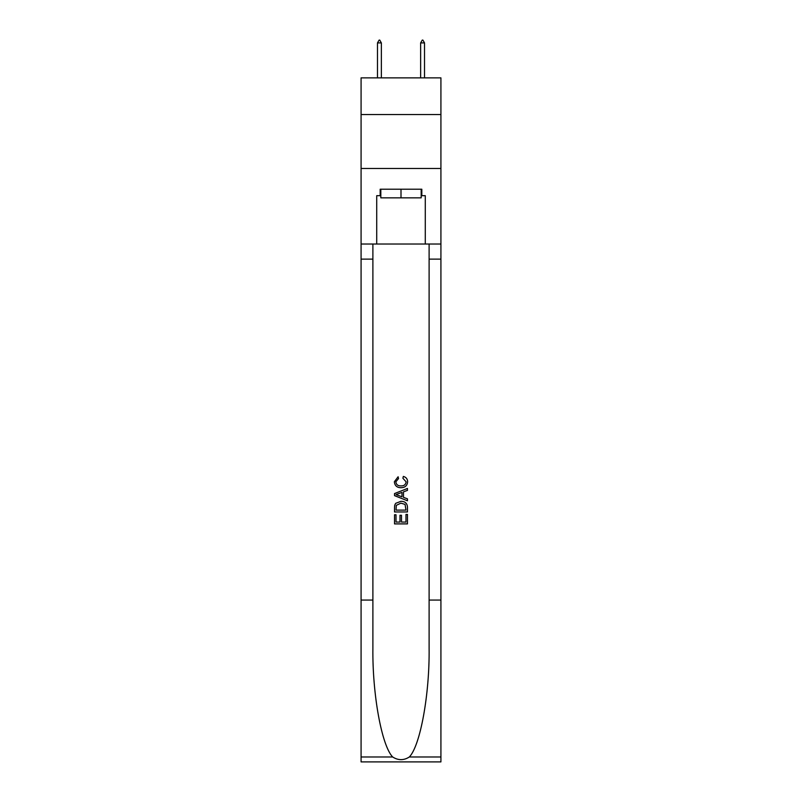 <?xml version="1.0" encoding="UTF-8"?>
<svg xmlns="http://www.w3.org/2000/svg" width="802" height="802" viewBox="0 0 802 802"><rect width="100%" height="100%" fill="white"/><g stroke="black" fill="none" stroke-linecap="round" stroke-linejoin="round"><path stroke-width="1.2" d="M440.92 114.546L440.92 77.864L361.08 77.864L361.08 114.546L440.92 114.546L440.92 168.49L361.08 168.49L361.08 114.546M421.18 189.212L421.18 197.843L380.82 197.843L380.82 189.212M401 189.212L401 197.843M405.972 514.443L405.972 522.072L401.491 522.072L405.972 522.072L405.972 514.443L407.466 514.443L407.466 523.896L394.524 523.896L394.524 514.774L394.524 523.896M399.998 515.265L399.998 522.072L396.018 522.072L399.998 522.072L399.998 515.265L401.491 515.265L401.491 522.072M395.637 503.355L394.704 505.24L395.637 503.355L400.92 501.33C405.07 501.31 407.246 503.305 407.466 507.315L407.466 511.947L394.524 511.947L394.524 507.526L394.524 511.947M403.326 476.428L402.895 478.253L403.326 476.428C406.063 477.14 407.506 478.904 407.637 481.711C407.286 485.691 405.04 487.686 400.9 487.716L400.9 487.716C396.92 487.626 394.744 485.641 394.353 481.751L398.123 476.759L398.514 478.583L395.847 481.842C396.238 484.639 397.912 485.982 400.89 485.892C403.917 486.052 405.672 484.719 406.143 481.882L402.895 478.253M409.351 756.978L440.92 756.978L440.92 761.9L361.08 761.9L361.08 600.066L372.89 600.066L372.89 648.176C372.318 694.161 381.652 745.539 392.649 756.978C398.213 760.527 403.777 760.527 409.351 756.978C420.348 745.539 429.682 694.161 429.11 648.176L429.11 244.019M394.524 493.571L394.524 495.636L407.466 500.779L394.524 495.636L394.524 493.571L407.466 488.438L394.524 493.571M429.11 600.066L440.92 600.066L440.92 168.49M361.08 600.066L361.08 168.49M372.89 244.019L372.89 600.066M440.92 756.978L440.92 600.066M361.08 244.019L376.719 244.019L376.719 195.678L380.82 195.678M421.18 195.678L421.822 195.678L421.822 189.212L380.178 189.212L380.178 195.678M421.822 195.678L425.281 195.678L425.281 244.019L440.92 244.019M376.719 244.019L425.281 244.019M407.466 488.438L407.466 490.373L403.486 491.847L403.486 497.36L407.466 498.834L407.466 500.779M398.404 495.486L401.992 496.809L401.992 492.398L396.018 494.603L398.404 495.486M401.992 492.398L401.992 496.809M394.524 507.526L394.704 505.24M405.06 504.398L405.972 510.122L405.06 504.398L400.9 503.155L396.278 505.36L396.018 510.122L405.972 510.122L396.018 510.122M394.524 514.774L396.018 514.774L396.018 522.072M381.361 42.907L379.747 40.1L379.095 40.1L377.481 42.907L381.361 42.907L381.361 77.864M377.481 42.907L377.481 77.864M422.253 40.1L422.905 40.1L424.519 42.907L420.639 42.907L422.253 40.1M424.519 77.864L424.519 42.907M420.639 77.864L420.639 42.907M429.11 259.126L440.92 259.126M372.89 259.126L361.08 259.126M361.08 756.978L392.649 756.978"/></g></svg>
